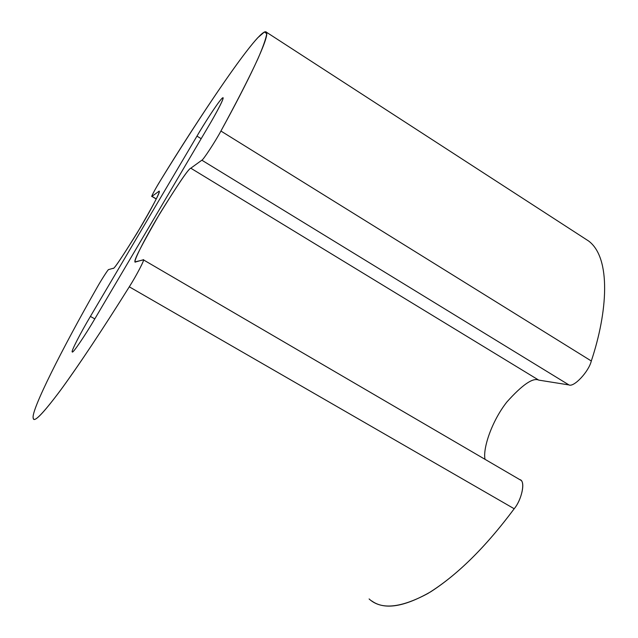 <?xml version="1.0" encoding="UTF-8"?>
<svg xmlns="http://www.w3.org/2000/svg" width="638" height="638" viewBox="0 0 638 638"><rect width="100%" height="100%" fill="white"/><g stroke="black" fill="none" stroke-linecap="round" stroke-linejoin="round"><path stroke-width="0.96" d="M90.405 316.416C80.723 332.597 70.802 351.841 72.253 351.841L72.293 351.881C72.269 354.377 85.021 335.684 95.477 317.748L208.817 125.742C214.256 116.61 223.723 99.624 223.133 97.758C221.522 96.418 202.732 126.013 196.967 136.117L90.405 316.416L94.799 318.904L90.405 316.416L196.967 136.117L201.161 138.701L196.967 136.117C202.493 126.627 216.761 103.787 222.104 98.252C226.41 94.504 215.189 115.119 208.817 125.742L95.477 317.748C85.021 335.684 72.269 354.377 72.293 351.881C70.587 352.296 80.555 332.876 90.405 316.416M371.731 600.94C384.363 610.135 404.037 607.081 430.762 591.761C458.586 573.801 486.403 546.136 514.196 508.749L129.291 286.813C102.566 329.487 79.854 363.684 61.16 389.395C44.03 412.363 34.795 422.165 33.463 418.807L33.208 418.05C30.784 410.896 62.436 348.181 97.135 287.403C101.075 280.313 108.516 268.742 108.604 269.595L113.197 268.295C113.42 269.994 121.348 258.326 136.963 233.293C153.184 205.524 160.593 191.567 159.173 191.424L158.631 191.52L159.205 191.871M158.631 191.52C160.999 189 157.753 198.011 140.583 227.224C122.791 256.221 113.668 269.914 113.197 268.295L108.604 269.595C108.516 268.742 101.075 280.313 97.135 287.403C62.436 348.181 30.784 410.896 33.208 418.05C33.503 423.233 42.188 414.548 59.246 391.987C76.664 368.517 102.925 329.001 129.291 286.813C136.588 275.433 145.783 257.561 143.231 259.802L135.543 261.979C132.983 263.965 137.872 250.901 157.044 218.236C177.236 185.323 188.489 168.647 190.802 168.201L201.847 160.194C202.94 160.409 215.668 140.974 220.915 131.037C235.542 104.249 248.756 78.673 257.88 58.863C263.063 46.973 266.014 38.575 266.732 33.67L264.411 31.98L257.712 37.786C235.693 62.069 190.06 132.393 160.529 180.394C155.951 187.692 150.361 198.107 151.996 196.337L158.631 191.52L151.996 196.337L156.286 198.904L151.82 196.368C152.378 194.351 155.281 189.023 160.529 180.394C195.842 122.432 260.91 24.1 266.461 32.227C269.81 36.797 247.169 83.387 220.915 131.037L591.306 360.988C588.826 371.611 573.865 387.521 568.952 384.929C573.865 387.521 588.826 371.611 591.306 360.988L220.915 131.037C215.668 140.974 202.94 160.409 201.847 160.194L568.952 384.929L538.711 380.104L568.952 384.929L201.847 160.194L190.802 168.201L538.711 380.104C532.969 377.441 522.362 384.722 506.891 401.964C491.691 421.192 482.655 448.769 485.04 459.336C482.655 448.769 491.691 421.192 506.891 401.964C522.362 384.722 532.969 377.441 538.711 380.104L190.802 168.201C188.824 168.4 178.52 183.481 159.891 213.451C141.548 245.191 133.286 261.325 135.112 261.851L143.438 259.865C144.858 259.514 135.846 276.581 129.291 286.813L514.196 508.749C521.477 500.072 525.664 481.985 520.464 480.023L519.787 479.624C525.712 480.374 522.067 499.418 514.196 508.749C485.239 547.643 456.457 575.899 427.843 593.515C400.56 608.15 380.982 609.96 369.107 598.946M591.306 360.988C607.615 312.261 611.395 258.079 588.651 241.036L266.461 32.227M520.464 480.023L143.438 259.865M156.238 199.008L151.82 196.368"/></g></svg>
